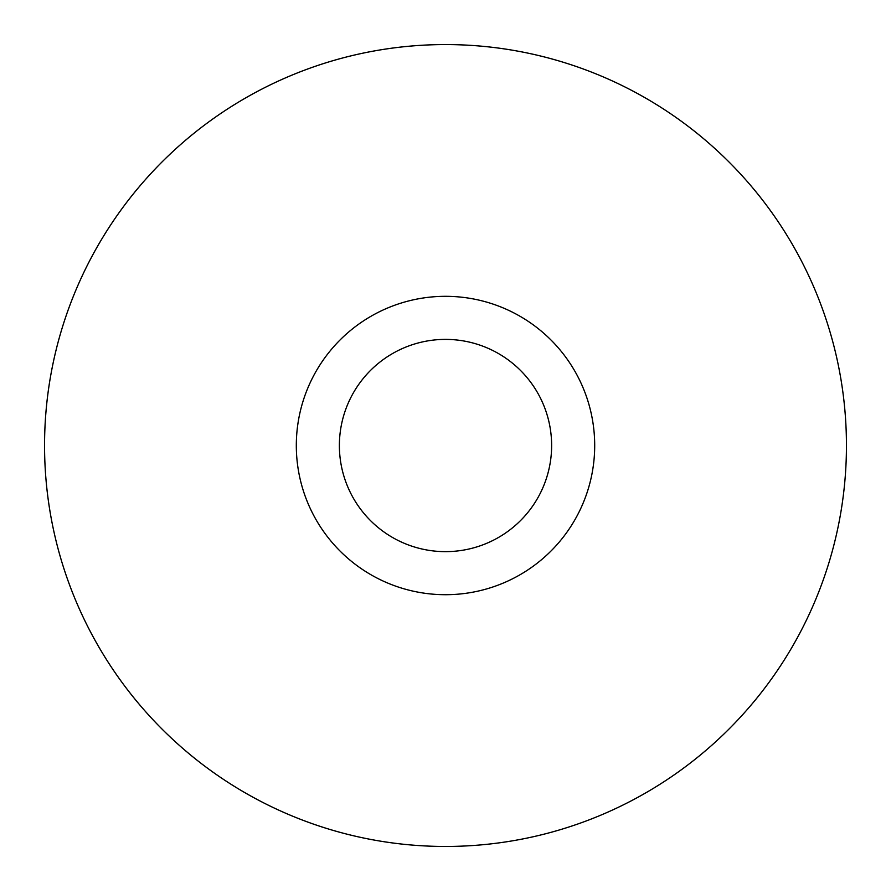 <?xml version="1.0" encoding="UTF-8"?>
<svg xmlns="http://www.w3.org/2000/svg" width="891" height="891" viewBox="0 0 891 891"><rect width="100%" height="100%" fill="white"/><g stroke="black" fill="none" stroke-linecap="round" stroke-linejoin="round"><path stroke-width="1.34" d="M827.895 566.063A400.95 400.95 0 0 1 149.9 716.409A400.95 400.95 0 0 1 358.705 54.073A400.95 400.95 0 0 1 827.895 566.063A400.939 400.939 0 0 0 566.052 63.127A400.939 400.939 0 0 0 63.105 324.97A400.939 400.939 0 0 0 324.948 827.906A400.939 400.939 0 0 0 827.895 566.063M303.218 400.66A149.187 149.187 0 0 0 477.799 591.167A149.187 149.187 0 0 0 555.494 344.717A149.187 149.187 0 0 0 303.218 400.66M344.294 413.613A106.118 106.118 0 0 0 468.477 549.123A106.118 106.118 0 0 0 523.741 373.819A106.118 106.118 0 0 0 344.294 413.613"/></g></svg>
